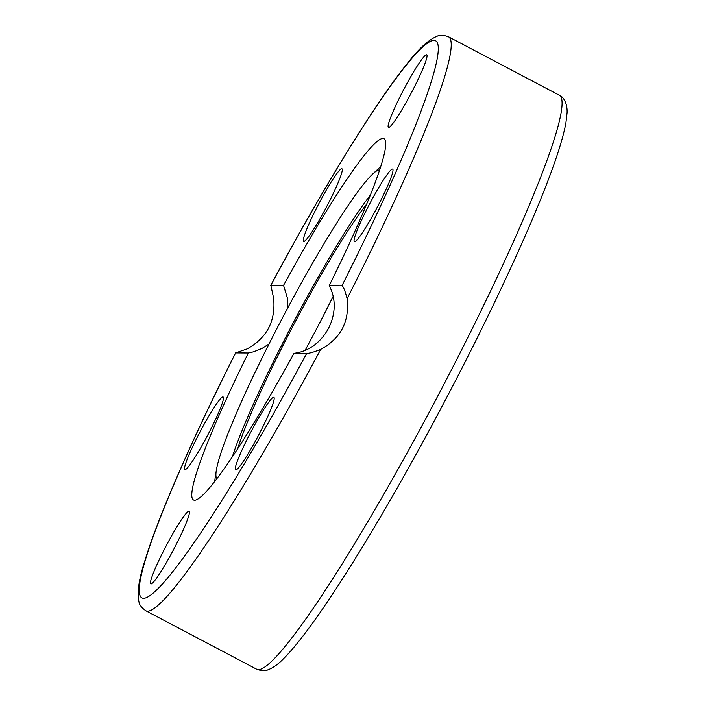 <?xml version="1.0" encoding="UTF-8"?>
<svg xmlns="http://www.w3.org/2000/svg" width="706" height="706" viewBox="0 0 706 706"><rect width="100%" height="100%" fill="white"/><g stroke="black" fill="none" stroke-linecap="round" stroke-linejoin="round"><path stroke-width="1.06" d="M237.675 448.778A157.456 15.911 117.8 0 1 294.843 322.554A157.456 15.911 117.8 0 1 366.705 204.078M269.021 343.972L262.12 348.393L253.613 351.809L248.353 353L235.627 352.912L247.215 348.879C267 337.865 275.799 320.956 273.619 298.161L270.83 285.295L283.556 285.374L287.298 297.791L287.819 307.781M306.695 353.397A314.902 31.823 117.8 0 1 143.547 598.291A314.902 31.823 117.8 0 1 235.627 352.912L235.575 352.903C192.35 438.408 157.844 517.41 144.686 561.394C138.835 579.317 136.946 592.872 139.02 602.068C139.285 604.751 141.553 607.645 145.824 610.761A324.442 32.785 -62.2 0 0 320.692 349.382C313.746 352.135 309.078 353.477 306.695 353.397L293.961 353.309C324.416 349.885 343.928 312.423 329.164 285.692L341.898 285.78C343.266 286.186 345.005 290.484 347.096 298.664C349.655 321.459 340.848 338.368 320.692 349.382M347.096 298.664A324.442 32.785 -62.2 0 0 448.495 36.783C443.5 35.018 439.829 34.788 437.464 36.085C428.692 39.571 418.543 48.829 407.027 63.849C374.93 103.491 321.751 190.073 270.742 285.348L270.83 285.295A314.902 31.823 117.8 0 1 433.969 40.401A314.902 31.823 117.8 0 1 341.898 285.78M283.556 285.374A204.21 20.633 117.8 0 1 382.926 138.455A204.21 20.633 117.8 0 1 384.011 138.711A204.21 20.633 117.8 0 1 329.164 285.692M293.961 353.309A204.21 20.633 117.8 0 1 193.506 499.98A204.21 20.633 117.8 0 1 248.353 353M236.007 465.095A41.036 4.148 117.8 0 1 255.625 423.273A41.036 4.148 117.8 0 1 273.866 397.337A41.036 4.148 117.8 0 1 273.443 402.173A41.036 4.148 117.8 0 1 253.816 443.986A41.036 4.148 117.8 0 1 235.583 469.931A41.036 4.148 117.8 0 1 236.007 465.095M218.048 401.793A41.036 4.148 117.8 0 1 223.131 396.993A41.036 4.148 117.8 0 1 212.947 424.835A41.036 4.148 117.8 0 1 189.94 464.777A41.036 4.148 117.8 0 1 184.848 469.578A41.036 4.148 117.8 0 1 195.041 441.735A41.036 4.148 117.8 0 1 218.048 401.793M165.292 547.538A41.036 4.148 117.8 0 1 189.093 511.276A41.036 4.148 117.8 0 1 174.62 547.6A41.036 4.148 117.8 0 1 150.81 583.871A41.036 4.148 117.8 0 1 165.292 547.538M304.083 236.519A41.036 4.148 117.8 0 1 323.701 194.706A41.036 4.148 117.8 0 1 341.933 168.76A41.036 4.148 117.8 0 1 341.519 173.597A41.036 4.148 117.8 0 1 321.892 215.418A41.036 4.148 117.8 0 1 303.659 241.355A41.036 4.148 117.8 0 1 304.083 236.519M402.905 91.092A41.036 4.148 117.8 0 1 426.706 54.821A41.036 4.148 117.8 0 1 412.233 91.153A41.036 4.148 117.8 0 1 388.424 127.415A41.036 4.148 117.8 0 1 402.905 91.092M387.585 173.914A41.036 4.148 117.8 0 1 392.668 169.113A41.036 4.148 117.8 0 1 382.484 196.956A41.036 4.148 117.8 0 1 359.478 236.898A41.036 4.148 117.8 0 1 354.386 241.699A41.036 4.148 117.8 0 1 364.578 213.856A41.036 4.148 117.8 0 1 387.585 173.914M216.848 478.703A174.629 17.65 117.8 0 1 216.265 470.69A174.629 17.65 117.8 0 1 283.23 316.429A174.629 17.65 117.8 0 1 372.697 174.029A174.629 17.65 117.8 0 1 379.36 169.969A174.629 17.65 117.8 0 1 379.634 169.987M332.976 296.705A174.629 17.65 117.8 0 1 305.283 350.035M232.345 456.835A170.464 17.226 117.8 0 1 293.678 321.936A170.464 17.226 117.8 0 1 370.341 195.13M256.675 669.217C261.679 670.982 265.359 671.212 267.715 669.906C272.975 667.938 278.182 664.275 283.327 658.901C290.943 651.347 300.094 640.245 310.772 625.595C342.295 582.574 387.682 507.517 431.542 426.018C475.032 345.402 515.962 260.373 540.452 199.745C554.219 165.813 562.7 140.22 565.903 122.959L567.086 112.801C567.562 102.864 562.947 96.378 559.337 95.239A324.442 32.785 117.8 0 1 457.947 357.121A324.442 32.785 117.8 0 1 256.675 669.217L145.824 610.761M216.265 470.69L214.606 481.607M372.697 174.029L380.772 166.501M559.337 95.239L448.495 36.783"/></g></svg>
